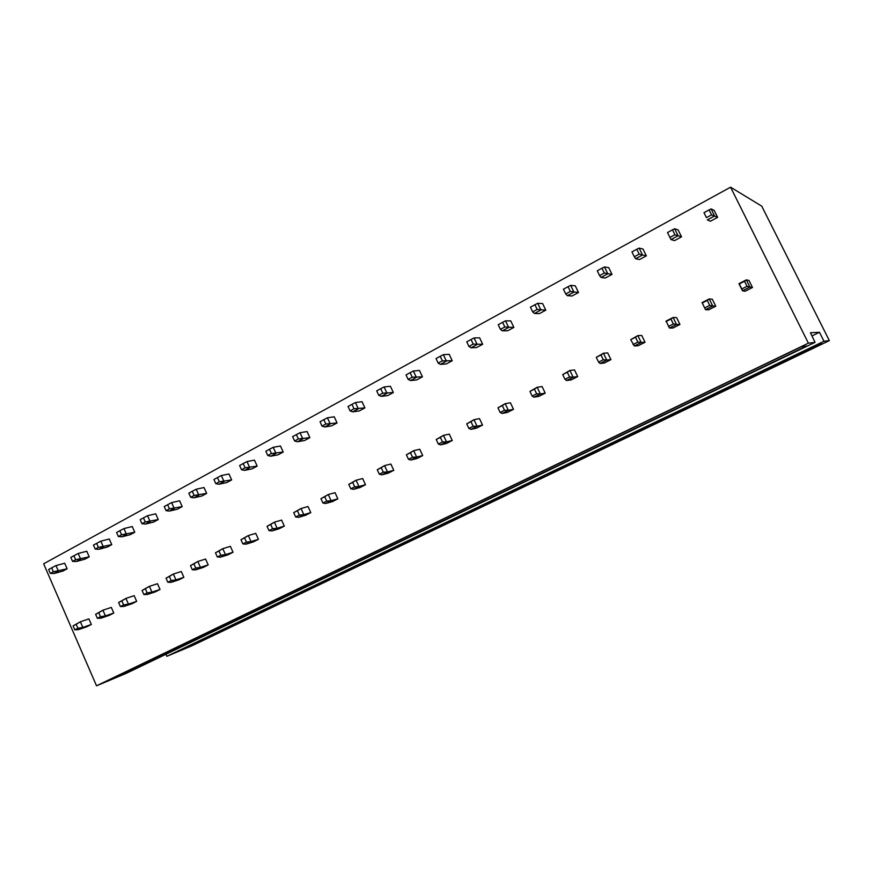 <?xml version="1.0" encoding="UTF-8"?>
<svg xmlns="http://www.w3.org/2000/svg" width="873" height="873" viewBox="0 0 873 873"><rect width="100%" height="100%" fill="white"/><g stroke="black" fill="none" stroke-linecap="round" stroke-linejoin="round"><path stroke-width="1.31" d="M125.854 673.247L806.761 345.981L801.479 346.712L103.538 682.599L125.854 673.247L125.352 672.101M829.35 340.612L823.981 341.267L819.485 332.286L810.439 332.766L815.055 342.358L808.387 343.176L730.57 187.193L761.725 206.137L829.35 340.612L191.94 645.802L166.863 656.31L165.957 654.259M192.082 645.496L173.225 653.397L817.695 344.453L821.951 343.853L192.082 645.496L191.667 644.558M730.57 187.193L43.65 563.805L96.521 685.807L808.387 343.176M823.981 341.267L166.863 656.31M819.485 332.286L811.955 335.919M710.458 221.218L717.628 217.344L714.169 210.371L711.091 208.909L714.594 215.98L707.337 219.909L710.458 221.218M745.182 291.222L752.482 287.501L748.979 280.451L746.328 279.884L738.951 283.67L742.486 290.796L745.182 291.222M674.545 240.621L681.54 236.834L678.135 229.937L674.643 228.748L678.092 235.732L671.01 239.562L674.545 240.621M708.636 309.85L715.762 306.216L712.324 299.253L709.236 298.926L702.056 302.615L705.515 309.664L708.636 309.85M639.516 259.543L646.347 255.854L642.997 249.034L639.123 248.096L642.506 255.003L635.599 258.735L639.516 259.543M673.007 328.008L679.947 324.472L676.575 317.576L673.094 317.488L666.077 321.078L669.482 328.052L673.007 328.008M605.349 278.007L612.006 274.406L608.721 267.651L604.476 266.952L607.794 273.784L601.06 277.428L605.349 278.007M638.25 345.73L645.027 342.271L641.71 335.45L637.836 335.581L630.71 339.684L634.344 345.981L638.25 345.73M572.001 296.012L578.504 292.51L575.274 285.831L570.68 285.362L573.943 292.117L567.374 295.663L572.001 296.012M604.334 363.015L610.947 359.643L607.684 352.899L603.45 353.238L596.292 357.341L598.605 362.142L600.067 363.474L604.334 363.015M539.459 313.603L545.8 310.177L542.635 303.564L537.692 303.313L540.9 309.991L534.494 313.462L539.459 313.603M571.237 379.886L577.686 376.59L574.489 369.923L569.905 370.458L562.714 374.582L564.984 379.319L566.621 380.541L571.237 379.886M507.671 330.769L513.87 327.419L510.749 320.882L505.5 320.838L508.653 327.451L502.39 330.834L507.671 330.769M538.914 396.353L545.221 393.145L542.068 386.543L537.157 387.274L529.944 391.399L532.181 396.091L533.981 397.193L538.914 396.353M476.625 347.541L482.682 344.268L479.615 337.807L474.061 337.949L477.16 344.497L471.049 347.803L476.625 347.541M507.355 412.438L513.51 409.306L510.41 402.769L505.194 403.675L497.948 407.822L500.153 412.46L502.106 413.464L507.355 412.438M446.299 363.932L452.214 360.735L449.202 354.329L443.364 354.667L446.409 361.138L440.439 364.379L446.299 363.932M476.527 428.152L482.54 425.086L479.495 418.625L473.974 419.706L466.717 423.852L468.877 428.447L470.984 429.341L476.527 428.152M416.661 379.941L422.445 376.82L419.476 370.479L413.366 370.992L416.366 377.409L410.539 380.563L416.661 379.941M446.398 443.506L452.279 440.516L449.279 434.121L443.484 435.365L436.205 439.512L438.322 444.051L440.581 444.859L446.398 443.506M387.688 395.589L393.341 392.534L390.427 386.27L384.065 386.957L387.012 393.297L381.305 396.386L387.688 395.589M416.956 458.521L422.696 455.586L419.749 449.257L413.682 450.664L406.392 454.811L408.477 459.307L410.867 460.016L416.956 458.521M359.37 410.899L364.892 407.909L362.022 401.7L355.409 402.551L358.312 408.826L352.736 411.849L359.37 410.899M388.169 473.188L393.778 470.329L390.886 464.054L384.567 465.615L377.256 469.761L379.308 474.214L381.828 474.836L388.169 473.188M331.664 425.86L337.065 422.936L334.239 416.792L327.397 417.796L330.256 424.016L324.811 426.962L331.664 425.86M360.014 487.538L365.503 484.733L362.655 478.535L356.097 480.226L348.774 484.373L350.804 488.782L353.445 489.327L360.014 487.538M304.568 440.505L309.85 437.646L307.067 431.557L300.006 432.713L302.822 438.868L297.486 441.749L304.568 440.505M332.482 501.571L337.851 498.832L335.046 492.688L328.259 494.522L320.937 498.669L322.923 503.034L325.673 503.492L332.482 501.571M278.05 454.822L283.223 452.028L280.473 446.005L273.205 447.303L275.977 453.393L270.761 456.219L278.05 454.822M305.539 515.299L310.799 512.626L308.027 506.536L301.021 508.501L293.699 512.647L295.652 516.969L298.522 517.351L305.539 515.299M252.101 468.845L257.164 466.117L254.458 460.136L246.994 461.577L249.722 467.612L244.615 470.372L252.101 468.845M279.174 528.743L284.325 526.113L281.597 520.09L274.384 522.174L267.051 526.321L268.982 530.598L271.95 530.915L279.174 528.743M226.685 482.573L231.651 479.899L228.988 473.984L221.327 475.545L224.023 481.525L219.025 484.231L226.685 482.573M253.377 541.893L258.408 539.328L255.724 533.359L248.314 535.553L240.981 539.7L242.88 543.934L245.957 544.174L253.377 541.893M201.816 496.017L206.672 493.387L204.042 487.527L196.218 489.218L198.858 495.144L193.97 497.785L201.816 496.017M228.104 554.77L233.036 552.249L230.396 546.345L222.801 548.659L215.467 552.795L217.344 556.996L220.509 557.16L228.104 554.77M177.459 509.177L182.206 506.602L179.62 500.796L171.621 502.608L174.229 508.479L169.438 511.065L177.459 509.177M203.365 567.374L208.2 564.918L205.592 559.058L197.822 561.481L190.489 565.617L192.333 569.774L195.585 569.883L203.365 567.374M153.593 522.065L158.253 519.544L155.7 513.804L147.537 515.725L150.112 521.53L145.42 524.073L153.593 522.065M179.14 579.727L183.865 577.315L181.289 571.52L173.356 574.041L166.034 578.166L167.845 582.28L171.184 582.335L179.14 579.727M130.208 534.702L134.769 532.235L132.26 526.539L123.944 528.569L126.476 534.32L121.882 536.808L130.208 534.702M155.394 591.829L160.032 589.471L157.489 583.721L149.392 586.34L142.07 590.464L143.87 594.535L147.286 594.524L155.394 591.829M107.292 547.076L111.766 544.654L109.289 539.012L100.832 541.151L103.33 546.858L98.824 549.292L107.292 547.076M132.129 603.69L136.668 601.366L134.169 595.681L125.93 598.387L118.608 602.512L120.376 606.549L123.879 606.473L132.129 603.69M84.834 559.211L89.221 556.843L86.776 551.245L78.177 553.482L80.643 559.135L76.235 561.525L84.834 559.211M109.332 615.312L113.785 613.042L111.318 607.401L102.927 610.194L95.615 614.308L97.361 618.313L100.93 618.182L109.332 615.312M62.823 571.106L67.123 568.781L64.711 563.238L55.981 565.573L58.415 571.171L54.082 573.506L62.823 571.106M86.984 626.694L91.349 624.479L88.915 618.881L80.381 621.772L73.081 625.876L74.805 629.837L78.45 629.662L86.984 626.694M815.055 342.358L126.181 673.378L96.521 685.807M711.56 214.878L706.453 217.639L703.987 212.685L709.094 209.902L711.56 214.878L717.628 217.344M703.987 212.685L706.453 217.639M709.094 209.902L711.091 208.909M747.015 286.3L744.516 281.27L746.328 279.884L749.874 287.021L742.486 290.796L741.81 288.952L747.015 286.3L752.482 287.501M744.516 281.27L739.322 283.932L741.81 288.952M674.905 234.75L669.929 237.445L667.507 232.545L672.483 229.839L674.905 234.75L681.54 236.834M669.929 237.445L671.01 239.562M672.483 229.839L674.643 228.748M702.198 302.996L707.25 300.399L709.705 305.364L712.717 305.986L705.515 309.664M707.25 300.399L709.236 298.926L712.717 305.986L715.762 306.216M709.705 305.364L704.631 307.951M639.167 254.13L634.322 256.76L631.943 251.904L636.788 249.263L639.167 254.13L646.347 255.854M634.322 256.76L635.599 258.735M636.788 249.263L639.123 248.096M666.001 321.57L670.933 319.038L673.334 323.948L676.51 324.461L669.482 328.052M670.933 319.038L673.094 317.488L676.51 324.461L679.947 324.472M673.334 323.948L668.402 326.469M604.323 273.02L599.598 275.584L597.263 270.794L601.988 268.218L604.323 273.02L612.006 274.406M599.598 275.584L601.06 277.428M601.988 268.218L604.476 266.952M630.71 339.684L635.522 337.218L637.879 342.074L641.197 342.489L634.344 345.981M635.522 337.218L637.836 335.581L641.197 342.489L645.027 342.271M637.879 342.074L633.067 344.529M570.342 291.451L565.726 293.95L563.434 289.203L568.05 286.693L570.342 291.451L578.504 292.51M565.726 293.95L567.374 295.663M568.05 286.693L570.68 285.362M596.292 357.341L600.984 354.94L603.298 359.741L606.746 360.058L600.067 363.474M600.984 354.94L603.45 353.238L606.746 360.058L610.947 359.643M603.298 359.741L598.605 362.142M537.179 309.435L532.672 311.879L530.424 307.176L534.931 304.732L537.179 309.435L545.8 310.177M532.672 311.879L534.494 313.462M534.931 304.732L537.692 303.313M562.714 374.582L567.286 372.225L569.567 376.983L573.146 377.212L566.621 380.541M567.286 372.225L569.905 370.458L573.146 377.212L577.686 376.59M569.567 376.983L564.984 379.319M504.823 326.982L500.415 329.361L498.21 324.723L502.597 322.323L504.823 326.982L513.87 327.419M500.415 329.361L502.39 330.834M502.597 322.323L505.5 320.838M529.944 391.399L534.407 389.107L536.655 393.799L540.343 393.952L533.981 397.193M534.407 389.107L537.157 387.274L540.343 393.952L545.221 393.145M536.655 393.799L532.181 396.091M473.221 344.115L468.932 346.439L466.749 341.845L471.049 339.51L473.221 344.115L482.682 344.268M468.932 346.439L471.049 347.803M471.049 339.51L474.061 337.949M497.948 407.822L502.313 405.574L504.518 410.223L508.326 410.288L502.106 413.464M502.313 405.574L505.194 403.675L508.326 410.288L513.51 409.306M504.518 410.223L500.153 412.46M442.371 360.844L438.17 363.124L436.031 358.574L440.221 356.293L442.371 360.844L452.214 360.735M438.17 363.124L440.439 364.379M440.221 356.293L443.364 354.667M466.717 423.852L470.973 421.659L473.144 426.264L477.051 426.242L470.984 429.341M470.973 421.659L473.974 419.706L477.051 426.242L482.54 425.086M473.144 426.264L468.877 428.447M412.231 377.191L408.127 379.406L406.021 374.91L410.124 372.684L412.231 377.191L422.445 376.82M408.127 379.406L410.539 380.563M410.124 372.684L413.366 370.992M436.205 439.512L440.363 437.373L442.491 441.924L446.507 441.836L440.581 444.859M440.363 437.373L443.484 435.365L446.507 441.836L452.279 440.516M442.491 441.924L438.322 444.051M382.778 393.156L378.773 395.327L376.7 390.875L380.704 388.692L382.778 393.156L393.341 392.534M378.773 395.327L381.305 396.386M380.704 388.692L384.065 386.957M406.392 454.811L410.463 452.716L412.547 457.223L416.661 457.059L410.867 460.016M410.463 452.716L413.682 450.664L416.661 457.059L422.696 455.586M412.547 457.223L408.477 459.307M354.001 408.76L350.084 410.888L348.043 406.48L351.961 404.352L354.001 408.76L364.892 407.909M350.084 410.888L352.736 411.849M351.961 404.352L355.409 402.551M377.256 469.761L381.228 467.721L383.291 472.184L387.492 471.944L381.828 474.836M381.228 467.721L384.567 465.615L387.492 471.944L393.778 470.329M383.291 472.184L379.308 474.214M325.858 424.027L322.028 426.1L320.031 421.735L323.85 419.651L325.858 424.027L337.065 422.936M322.028 426.1L324.811 426.962M323.85 419.651L327.397 417.796M348.774 484.373L352.659 482.387L354.689 486.796L358.978 486.501L353.445 489.327M352.659 482.387L356.097 480.226L358.978 486.501L365.503 484.733M354.689 486.796L350.804 488.782M298.348 438.944L294.605 440.974L292.63 436.653L296.373 434.612L298.348 438.944L309.85 437.646M294.605 440.974L297.486 441.749M296.373 434.612L300.006 432.713M320.937 498.669L324.734 496.715L326.731 501.091L331.096 500.731L325.673 503.492M324.734 496.715L328.259 494.522L331.096 500.731L337.851 498.832M326.731 501.091L322.923 503.034M271.438 453.534L267.771 455.52L265.829 451.243L269.484 449.246L271.438 453.534L283.223 452.028M267.771 455.52L270.761 456.219M269.484 449.246L273.205 447.303M293.699 512.647L297.409 510.738L299.374 515.059L303.826 514.644L298.522 517.351M297.409 510.738L301.021 508.501L303.826 514.644L310.799 512.626M299.374 515.059L295.652 516.969M245.106 467.808L241.515 469.75L239.606 465.516L243.185 463.563L245.106 467.808L257.164 466.117M241.515 469.75L244.615 470.372M243.185 463.563L246.994 461.577M267.051 526.321L270.695 524.455L272.627 528.732L277.134 528.263L271.95 530.915M270.695 524.455L274.384 522.174L277.134 528.263L284.325 526.113M272.627 528.732L268.982 530.598M219.341 481.787L215.838 483.686L213.95 479.484L217.453 477.575L219.341 481.787L231.651 479.899M215.838 483.686L219.025 484.231M217.453 477.575L221.327 475.545M240.981 539.7L244.538 537.877L246.448 542.111L251.031 541.587L245.957 544.174M244.538 537.877L248.314 535.553L251.031 541.587L258.408 539.328M246.448 542.111L242.88 543.934M194.122 495.46L190.685 497.315L188.83 493.158L192.267 491.292L194.122 495.46L206.672 493.387M190.685 497.315L193.97 497.785M192.267 491.292L196.218 489.218M215.467 552.795L218.948 551.005L220.825 555.206L225.474 554.628L220.509 557.16M218.948 551.005L222.801 548.659L225.474 554.628L233.036 552.249M220.825 555.206L217.344 556.996M169.438 508.85L166.077 510.672L164.244 506.547L167.605 504.725L169.438 508.85L182.206 506.602M166.077 510.672L169.438 511.065M167.605 504.725L171.621 502.608M190.489 565.617L193.893 563.871L195.748 568.028L200.452 567.395L195.585 569.883M193.893 563.871L197.822 561.481L200.452 567.395L208.2 564.918M195.748 568.028L192.333 569.774M145.256 521.956L141.972 523.735L140.16 519.664L143.456 517.875L145.256 521.956L158.253 519.544M141.972 523.735L145.42 524.073M143.456 517.875L147.537 515.725M166.034 578.166L169.373 576.453L171.195 580.578L175.953 579.901L171.184 582.335M169.373 576.453L173.356 574.041L175.953 579.901L183.865 577.315M171.195 580.578L167.845 582.28M121.576 534.789L118.357 536.546L116.578 532.497L119.797 530.751L121.576 534.789L134.769 532.235M118.357 536.546L121.882 536.808M119.797 530.751L123.944 528.569M142.07 590.464L145.344 588.784L147.144 592.865L151.957 592.145L147.286 594.524M145.344 588.784L149.392 586.34L151.957 592.145L160.032 589.471M147.144 592.865L143.87 594.535M98.387 547.371L95.222 549.084L93.466 545.079L96.63 543.366L98.387 547.371L111.766 544.654M95.222 549.084L98.824 549.292M96.63 543.366L100.832 541.151M118.608 602.512L121.816 600.864L123.584 604.902L128.451 604.138L123.879 606.473M121.816 600.864L125.93 598.387L128.451 604.138L136.668 601.366M123.584 604.902L120.376 606.549M75.656 559.702L72.557 561.372L70.833 557.411L73.921 555.73L75.656 559.702L89.221 556.843M72.557 561.372L76.235 561.525M73.921 555.73L78.177 553.482M95.615 614.308L98.758 612.693L100.504 616.698L105.415 615.902L100.93 618.182M98.758 612.693L102.927 610.194L105.415 615.902L113.785 613.042M100.504 616.698L97.361 618.313M53.373 571.782L50.339 573.419L48.637 569.491L51.671 567.843L53.373 571.782L67.123 568.781M50.339 573.419L54.082 573.506M51.671 567.843L55.981 565.573M73.081 625.876L76.158 624.293L77.883 628.265L82.837 627.414L78.45 629.662M76.158 624.293L80.381 621.772L82.837 627.414L91.349 624.479M77.883 628.265L74.805 629.837"/></g></svg>
